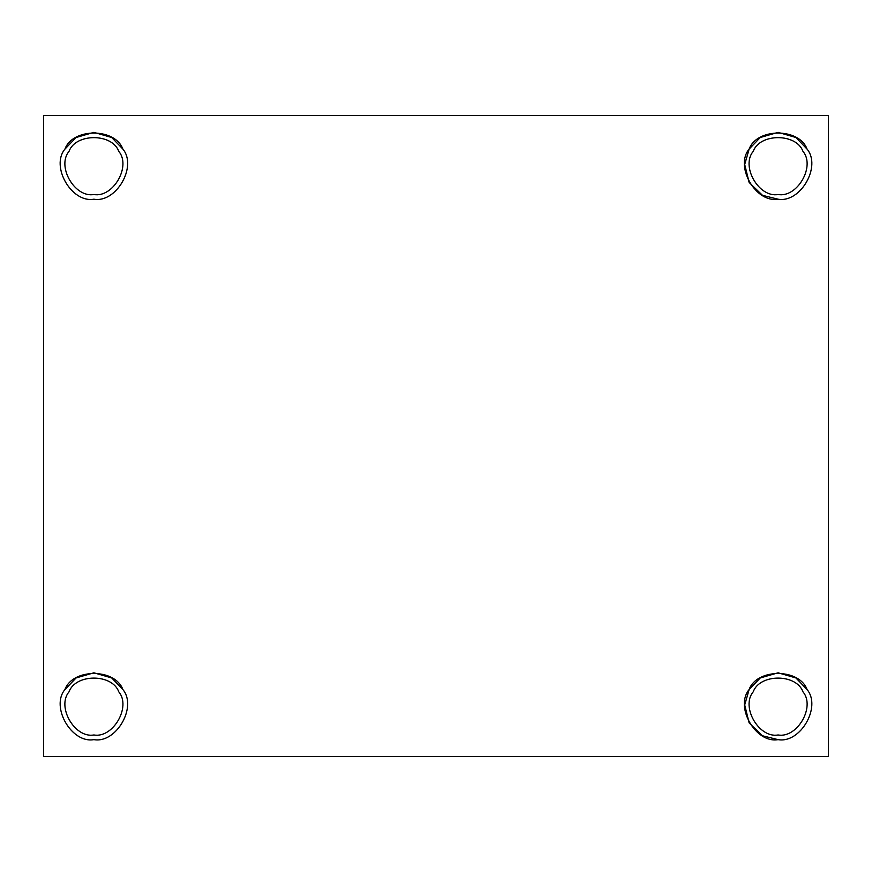 <?xml version="1.0" encoding="UTF-8"?>
<svg xmlns="http://www.w3.org/2000/svg" width="872" height="872" viewBox="0 0 872 872"><rect width="100%" height="100%" fill="white"/><g stroke="black" fill="none" stroke-linecap="round" stroke-linejoin="round"><path stroke-width="1.31" d="M93.904 734.976C113.088 738.421 131.389 706.734 118.799 691.856C112.205 673.511 75.613 673.511 69.008 691.856C56.429 706.734 74.719 738.421 93.904 734.976C74.719 738.421 56.429 706.734 69.008 691.856C75.613 673.511 112.205 673.511 118.799 691.856C131.389 706.734 113.088 738.421 93.904 734.976C74.719 738.421 56.429 706.734 69.008 691.856C75.613 673.511 112.205 673.511 118.799 691.856C131.389 706.734 113.088 738.421 93.904 734.976M122.854 689.512C115.169 668.192 72.638 668.192 64.964 689.512L76.093 677.947L93.904 672.803L111.714 677.947L122.854 689.512C137.471 706.821 116.216 743.653 93.904 739.641C116.216 743.653 137.471 706.821 122.854 689.512C115.169 668.192 72.638 668.192 64.964 689.512C50.336 706.821 71.602 743.653 93.904 739.641C71.602 743.653 50.336 706.821 64.964 689.512C72.638 668.192 115.169 668.192 122.854 689.512M93.904 194.521C113.088 197.977 131.389 166.29 118.799 151.401C112.205 133.056 75.613 133.056 69.008 151.401C56.429 166.29 74.719 197.977 93.904 194.521C74.719 197.977 56.429 166.29 69.008 151.401C75.613 133.056 112.205 133.056 118.799 151.401C131.389 166.29 113.088 197.977 93.904 194.521C74.719 197.977 56.429 166.29 69.008 151.401C75.613 133.056 112.205 133.056 118.799 151.401C131.389 166.29 113.088 197.977 93.904 194.521M122.854 149.068C115.169 127.748 72.638 127.748 64.964 149.068L76.093 137.504L93.904 132.359L111.714 137.504L122.854 149.068C137.471 166.378 116.216 203.209 93.904 199.198C116.216 203.209 137.471 166.378 122.854 149.068C115.169 127.748 72.638 127.748 64.964 149.068C50.336 166.378 71.602 203.209 93.904 199.198C71.602 203.209 50.336 166.378 64.964 149.068C72.638 127.748 115.169 127.748 122.854 149.068M778.097 194.521C797.281 197.977 815.571 166.29 802.992 151.401C796.387 133.056 759.795 133.056 753.201 151.401C740.611 166.29 758.913 197.977 778.097 194.521C758.913 197.977 740.611 166.29 753.201 151.401C759.795 133.056 796.387 133.056 802.992 151.401C815.571 166.29 797.281 197.977 778.097 194.521C758.913 197.977 740.611 166.29 753.201 151.401C759.795 133.056 796.387 133.056 802.992 151.401C815.571 166.29 797.281 197.977 778.097 194.521M807.036 149.068C799.362 127.748 756.831 127.748 749.146 149.068C756.831 127.748 799.362 127.748 807.036 149.068C821.664 166.378 800.398 203.209 778.097 199.198C800.398 203.209 821.664 166.378 807.036 149.068C799.362 127.748 756.831 127.748 749.146 149.068C734.529 166.378 755.784 203.209 778.097 199.198L762.51 195.339L749.146 182.488L744.699 164.492L749.146 149.068L760.286 137.504L778.097 132.359L795.907 137.504L807.036 149.068M778.097 734.976C797.281 738.421 815.571 706.734 802.992 691.856C796.387 673.511 759.795 673.511 753.201 691.856C740.611 706.734 758.913 738.421 778.097 734.976C758.913 738.421 740.611 706.734 753.201 691.856C759.795 673.511 796.387 673.511 802.992 691.856C815.571 706.734 797.281 738.421 778.097 734.976C758.913 738.421 740.611 706.734 753.201 691.856C759.795 673.511 796.387 673.511 802.992 691.856C815.571 706.734 797.281 738.421 778.097 734.976M807.036 689.512C799.362 668.192 756.831 668.192 749.146 689.512C756.831 668.192 799.362 668.192 807.036 689.512C821.664 706.821 800.398 743.653 778.097 739.641C800.398 743.653 821.664 706.821 807.036 689.512C799.362 668.192 756.831 668.192 749.146 689.512C734.529 706.821 755.784 743.653 778.097 739.641L762.51 735.783L749.146 722.932L744.699 704.936L749.146 689.512L760.286 677.947L778.097 672.803L795.907 677.947L807.036 689.512M828.4 756.536L43.6 756.536L828.4 756.536L828.4 115.464L43.6 115.464L43.6 756.536L43.6 115.464L828.4 115.464L828.4 756.536M778.097 739.641C755.784 743.653 734.529 706.821 749.146 689.512M778.097 199.198C755.784 203.209 734.529 166.378 749.146 149.068"/></g></svg>
